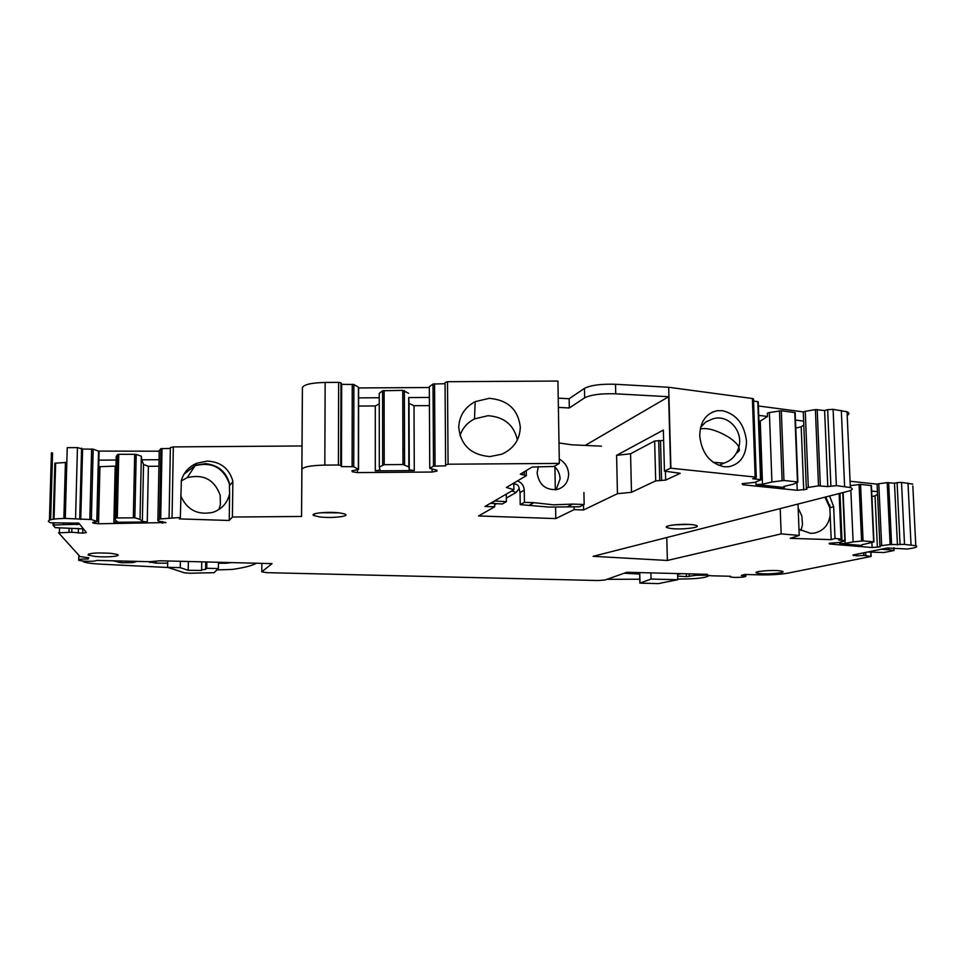 <?xml version="1.0" encoding="UTF-8"?>
<svg xmlns="http://www.w3.org/2000/svg" width="965" height="965" viewBox="0 0 965 965"><rect width="100%" height="100%" fill="white"/><g stroke="black" fill="none" stroke-linecap="round" stroke-linejoin="round"><path stroke-width="1.45" d="M513.814 484.128L513.875 484.104C516.926 483.863 518.7 485.311 519.194 488.459L516.118 492.5L511.824 490.92M517.409 480.944C521.643 482.548 523.923 485.624 524.26 490.184L520.051 492.584L520.219 504.635L549.013 507.083L579.531 506.77L584.163 504.514L583.922 492.476M520.051 492.584L519.182 488.712M514.707 484.008L513.802 483.598M490.461 503.284L502.258 503.995L506.36 501.679L506.263 494.128M556.13 489.701L560.11 478.917C559.917 473.936 557.975 469.738 554.284 466.336M520.219 504.635L524.441 502.343L533.983 502.681L529.688 504.985M524.26 490.184L524.441 502.343M494.478 500.956L506.36 501.679M494.478 501.245L490.461 503.573M404.54 449.34L402.936 449.28M559 442.959L571.63 444.793L601.472 446.168M568.168 506.36L572.728 504.092L584.163 504.514M572.728 504.092L553.44 504.816L533.983 502.681M559.278 459.099C565.104 462.44 568.228 467.47 568.626 474.213C568.276 482.211 564.428 487.313 557.07 489.52C545.623 490.341 538.965 484.804 537.119 472.91L538.301 466.553M71.868 528.362L71.76 532.246L58.612 532.837L79.998 556.564L88.78 557.794L88.201 558.976C80.988 558.94 77.827 559.386 78.72 560.327L83.871 561.16C90.891 561.509 95.233 561.256 96.886 560.388L149.997 561.714L159.973 560.786L272.058 563.62L261.78 571.811L266.545 572.643L598.119 580.532L604.983 580.013L626.84 572.281L707.454 574.32M82.833 528.784L82.725 533.126L86.355 532.559L78.865 523.163L50.53 522.789L48.431 521.546C47.828 519.725 53.437 518.688 65.27 518.422L91.373 519.556L97.356 521.534L92.604 522.487L93.521 523.175L98.539 523.766L166.004 522.572L158.344 521.028L157.886 520.605L159.515 519.001L180.346 517.469L181.36 480.365C183.82 472.343 188.959 466.626 196.776 463.224L207.222 461.113C220.153 461.704 228.572 467.989 232.505 479.967L232.842 481.656L229.875 485.298C226.944 472.38 218.826 465.154 205.485 463.622L195.425 465.263L184.062 474.056M82.725 533.126L71.76 532.246M863.735 552.8L863.856 555.43L870.937 556.491L787.754 573.162C780.335 574.465 771.168 575.031 760.251 574.863L744.666 574.477L741.313 575.466L745.861 575.96C746.247 576.889 742.519 577.384 734.703 577.432L730.143 576.937L730.481 576.262L711.856 575.803L707.164 575.285L707.466 574.609M863.856 555.43L856.691 555.816L852.879 555.02L887.281 547.987L907.389 549.025L912.588 548.156C916.666 547.3 917.727 546.492 915.785 545.72L912.83 485.998M881.636 545.527L878.777 483.767L877.076 484.141L879.923 545.828L890.116 544.574L904.519 544.381L915.785 545.72M879.923 545.828L880.176 546.805L872.119 547.529L829.478 543.995L829.152 543.295L839.49 542.451L845.195 540.653L843.121 492.536M808.308 487.277L805.268 411.319L803.278 411.886L806.294 487.735L818.501 485.853L827.789 486.589L836.353 485.612L850.346 487.542C853.518 488.748 852.577 490.039 847.547 491.402L593.125 556.322L667.382 560.46L781.168 533.886L799.225 535.43L790.251 538.337L831.203 539.64L835.014 538.47L841.938 539.133L838.73 540.074L845.195 540.653M806.294 487.735L806.957 489.231L797.235 490.292L742.809 484.744L742.109 483.658L754.63 482.404L761.023 479.846L758.249 401.983M432.103 469.352L432.115 472.042L436.928 471.125L436.856 470.172L429.763 468.363L433.49 466.143L445.649 465.842L445.613 464.937L448.074 464.213L559.35 463.405L554.103 466.445L532.137 467.048L520.304 474.153L526.456 475.6L506.408 487.458L513.887 489.725L484.949 506.468L494.683 506.818L478.556 515.961L555.792 518.579L574.127 509.629L583.572 509.966L617.455 493.694L631.484 492.295L655.693 480.872L665.657 480.112L680.253 473.296L664.451 471.125L670.591 468.17L755.161 477.06L756.258 477.265L755.716 478.001L752.712 478.737L760.999 479.641M432.115 472.042L357.448 472.597L352.285 471.752L351.972 470.799L358.534 469.485L353.745 466.722L353.878 384.516L358.437 387.218L358.353 468.894M180.346 517.469L179.297 518.893L229.248 520.485L232.408 517.035L301.562 516.468L301.9 469.424C303.119 466.879 310.754 465.444 324.819 465.106L338.401 465.009L340.742 465.407L341.465 466.602L353.745 466.722M780.323 570.894L782.072 571.232C787.959 572.728 767.115 574.694 758.755 573.463L756.415 572.92C752.531 571.425 772.507 569.712 780.323 570.894M111.156 553.355L117.018 554.393C122.82 556.178 106.319 557.661 94.799 556.419L88.068 555.044C88.792 553.054 96.488 552.499 111.156 553.355M339.969 512.982L344.059 513.802C352.382 516.154 331.731 518.639 319.222 516.842L313.854 515.551C308.848 513.271 328.57 511.317 339.969 512.982M693.714 524.864L695.669 525.274C703.811 527.348 680.349 530.135 669.939 528.362L666.984 527.626C661.761 525.527 684.125 523.199 693.714 524.864M65.27 518.422L67.236 447.676L77.453 447.603L82.604 449.063L93.159 449.171L98.539 451.101L96.802 521.112M82.604 449.063L80.746 519.496M116.126 460.028L98.888 460.148L97.356 521.534M98.732 466.228L99.95 466.674L98.539 523.766M93.545 522.294L93.521 523.175M170.359 448.423L160.866 448.677L159.237 450.655L157.886 520.605M301.9 469.424L302.407 387.701C303.625 384.565 311.213 382.816 325.157 382.442L338.643 382.357L340.971 382.852L341.682 384.335L353.829 384.492L353.697 466.698M341.682 384.335L341.465 466.602M379.233 397.749L358.606 397.882L358.534 469.485M357.448 469.702L357.448 472.597M352.285 470.727L352.285 471.752M445.058 383.708L433.02 384.046L429.316 386.784L429.763 468.363M670.591 468.17L668.636 396.724L615.73 393.817L615.513 384.275L668.685 387.279L752.398 398.509L753.52 399.462M670.904 468.194L668.685 387.279M699.722 435.866C701.772 453.297 709.938 463.598 724.22 466.77L728.672 466.734C740.203 464.237 746.15 455.794 746.512 441.391C744.522 424.323 736.488 414.094 722.411 410.68L717.104 410.728C705.946 413.334 700.156 421.717 699.722 435.866M753.581 401.066L758.225 401.73M742.773 483.501L742.809 484.744M803.7 489.967L801.203 426.771L803.797 424.998M805.268 411.319L815.389 409.594L824.617 410.535L827.789 486.589M830.877 485.89L827.668 409.679L833.109 409.341L847.041 411.778C849.465 412.863 849.514 414.069 847.198 415.372M781.168 533.886L780.215 508.579M799.225 535.43L797.995 504.044M835.014 538.47L833.663 506.589L829.598 495.986M831.203 539.64L829.743 504.948M825.75 496.963L830.395 507.723L833.663 506.589M829.442 543.235L829.478 543.995M877.402 547.3L875.038 495.853L877.547 494.333M878.777 483.767L887.197 482.621L894.495 483.212L897.45 545.044M900.068 544.574L897.088 482.645L901.527 482.416L912.745 484.116M856.618 554.248L856.691 555.816M853.543 554.887L853.579 555.635M865.629 552.414L865.762 555.551M88.201 558.976L88.237 557.77M320.657 512.753L338.462 512.813M674.318 524.827L689.082 524.429M877.076 484.141L850.081 481.245M897.088 482.645L894.495 483.212M50.626 519.725L52.568 453.055L51.41 452.79L49.444 520.099M159.225 451.198L98.539 451.101M169.08 517.94L170.371 447.603L173.326 446.904L302.009 445.963L302.407 387.701M429.329 387.52L358.618 387.954L358.437 387.218M445.613 464.937L445.046 382.586L447.495 381.706L557.927 381.042L559.35 463.405M558.216 398.159L569.133 398.738L584.476 388.364C590.664 385.192 601.014 383.829 615.513 384.275M803.278 411.886L758.369 405.976M827.668 409.679L824.617 410.535M115.993 466.107L99.95 466.674M159.056 459.702L141.771 459.835L143.532 464.491L148.381 466.312L147.259 521.993L142.35 521.402L140.022 519.363L134.847 517.819L136.21 454.346L141.336 456.24L141.771 459.835M158.935 466.228L148.381 466.312M379.245 403.937L375.288 405.951L358.594 406.06M429.377 397.435L408.69 397.568L409.039 403.418L414.009 405.698L414.274 470.582L409.269 469.738L408.846 466.903L408.69 397.568M429.425 405.602L414.009 405.698M569.133 398.738L569.302 407.978L584.657 397.821C590.857 394.709 601.219 393.382 615.73 393.817M758.707 415.36L767.525 416.494L758.936 421.934M803.64 421.126L795.462 420.077M801.203 426.771L795.775 428.098M824.966 497.168L829.876 507.904M877.414 491.668L871.66 491.064M875.038 495.853L871.914 496.577M639.759 579.205L606.973 579.314M677.72 579.024L683.558 579C693.895 578.879 701.398 578.192 706.091 576.961L709.263 575.659M677.647 576.105L686.429 576.624L695.789 575.309L706.899 575.152M677.599 574.465L681.399 573.668M624.138 573.234L639.638 574.079M66.826 462.368L65.897 462.271L66.802 463.574M677.744 579.712L658.444 583.596L639.855 583.137L651.061 579.072L677.744 579.712L677.575 573.572M651.061 579.072L650.905 572.896M148.55 561.678L156.041 563.15L167.669 563.174M218.44 563.246L226.1 563.246L226.112 562.462M231.624 562.595L226.1 563.246M167.705 560.979L167.596 567.336L184.436 572.812L189.984 573.246L214.025 572.679L218.367 568.566L218.452 562.269M167.596 567.336L180.274 567.649L188.211 570.315L201.625 570.424C200.853 569.941 202.18 569.603 205.605 569.41L205.726 561.944M205.605 569.41L206.739 568.288L206.836 561.968M180.274 567.649L180.383 561.304M115.185 466.565L113.882 522.27L117.272 521.607L114.751 519.58L116.138 517.964L134.847 517.819M117.296 517.807L118.755 454.286L117.609 454.479L116.21 456.433L114.751 519.58M375.288 405.951L375.313 470.86L379.981 469.943L379.293 467.12L384.215 464.672L402.972 464.527L408.846 466.903M382.683 464.889L382.61 390.741L379.233 393.443L379.293 467.12M760.263 421.608L762.507 484.249L755.969 484.587L784.364 487.494L783.821 486.444L793.302 484.213L797.886 482.186L795.184 412.863M755.885 482.102L755.969 484.587M767.525 416.494L767.404 413.117L769.382 412.55L771.916 481.993L762.507 484.249M800.95 530.533L802.482 524.658L801.855 515.973L798.151 508M844.966 540.846L845.075 543.392L839.755 543.633L861.998 545.478L861.769 544.791L873.928 541.992L871.419 485.721M839.695 542.414L839.755 543.633M850.274 485.672L850.744 487.687M850.853 490.28L853.12 541.908L845.075 543.392M888.572 547.915L888.656 549.724L881.081 549.254M63.726 523.356L63.69 524.646L79.745 524.272M77.079 522.921L77.031 524.719M53.244 519.206L54.86 463.2L66.03 462.464M65.427 462.452L63.871 518.434M206.739 568.288L218.367 568.566M118.755 454.286L136.21 454.346M382.61 390.741L402.755 390.367L408.581 393.262M797.874 481.981L783.942 480.486L771.916 481.993M769.382 412.55L781.312 410.752L795.172 412.61M830.177 515.334C828.585 525.129 823.278 531.064 814.279 533.114L810.576 533.356L798.984 529.254M873.976 541.86L863.072 540.907L853.12 541.908M850.648 485.588L860.551 484.394L871.407 485.588M893.759 547.782L893.892 550.533L888.656 549.724M83.412 528.868L55.222 527.65L53.063 525.286L53.859 525.093L53.919 522.958M893.892 550.533L883.892 552.535L867.595 552.004M112.893 560.786L121.349 562.74L132.82 562.619L137.175 561.389M218.922 509.532L220.382 504.719L220.165 495.178C214.435 479.605 203.422 473.767 187.15 477.687L181.203 480.98M180.72 495.853C187.041 509.966 197.789 515.455 212.939 512.331C221.986 509.11 227.547 502.898 229.598 493.694L229.381 483.827C223.422 467.675 212.023 461.608 195.171 465.637L183.977 474.189M302.009 447.386L301.647 503.525L302.021 447.386M458.761 427.579C460.763 445.263 471.137 454.937 489.87 456.59L501.824 454.201C513.706 448.689 519.87 439.678 520.304 427.169C518.205 409.558 507.843 399.944 489.231 398.328L475.178 401.645C464.623 407.387 459.147 416.036 458.761 427.579M517.385 439.931C513.911 424.914 504.092 416.832 487.94 415.71L474.491 418.894C467.313 422.61 462.476 428.171 460.003 435.577M663.63 440.438L654.656 440.993L630.567 453.779L616.587 455.335L663.353 430.076L664.451 471.125M141.336 456.24L140.022 519.363M63.69 524.646L53.859 525.093M375.313 470.86L414.274 470.582M113.882 522.27L147.259 521.993M861.962 544.755L861.998 545.478M784.316 486.324L784.364 487.494M409.039 403.418L409.269 469.738M143.532 464.491L142.35 521.402M229.706 485.516L229.718 484.358M569.302 407.978L558.385 407.399M167.934 567.492L100.058 564.127C91.663 563.669 86.138 562.885 83.497 561.775L82.676 561.063M256.268 563.222L256.232 563.319C252.082 565.695 244.036 567.734 232.107 569.447L216.944 569.917M585.212 445.408L668.636 396.724M358.618 387.954L358.606 397.882M99.093 451.632L98.888 460.148M78.406 528.398L78.286 533.102M69.118 528.35L69.01 532.234M871.902 542.656L872.119 547.529M667.382 560.46L666.767 537.529M796.933 482.609L797.235 490.292M631.484 492.295L630.567 453.779M617.455 493.694L616.587 455.335M583.572 509.966L583.475 504.84M574.127 509.629L574.066 506.577M555.792 518.579L555.599 507.156M555.309 489.81L554.923 466.927M494.683 506.818L494.647 503.718M513.887 489.725L513.802 483.091M448.074 464.213L447.495 381.706M338.401 465.009L338.643 382.357M301.562 516.468L302.009 445.963M232.408 517.035L232.842 481.656M229.248 520.485L229.598 493.694M162.542 521.546L162.518 523.235M261.865 563.355L261.78 571.811M91.627 448.99L89.829 519.423M91.373 519.556L93.159 449.171M160.866 448.677L159.515 519.001M160.697 518.832L162.036 448.484M352.249 384.275L352.104 466.529M433.02 384.046L433.49 466.143M435.046 465.926L434.552 383.768M755.161 477.06L752.398 398.509M757.79 401.621L760.565 479.557M815.389 409.594L818.501 485.853M820.322 485.817L817.198 409.546M836.353 485.612L833.109 409.341M844.604 486.481L841.323 410.439M841.058 538.989L839.116 493.549M842.783 492.62L844.845 540.593M887.197 482.621L890.116 544.574M891.588 544.549L888.656 482.584M904.519 544.381L901.527 482.416M911.032 544.936L908.005 483.127M870.792 552.209L870.985 556.322M584.657 397.821L584.476 388.364M639.988 582.739L639.747 572.607M156.041 563.15L156.077 561.594M149.901 562.499L149.925 561.714M188.211 570.315L188.356 561.509M689.275 576.503L689.191 573.861M686.429 576.624L686.344 573.789M695.753 574.03L695.789 575.309M701.941 574.959L701.917 574.187M117.609 454.479L116.138 517.964M782.108 480.534L779.479 410.8M861.588 540.943L859.067 484.43M384.215 464.672L384.118 390.487M783.942 480.486L781.312 410.752M863.072 540.907L860.551 484.394M118.767 560.93L118.731 562.511M121.349 562.74L121.385 560.991M132.844 561.28L132.82 562.619M53.135 522.921L53.075 525.225M54.04 519.086L55.644 462.971M873.651 541.799L871.081 485.516M797.464 481.909L794.762 412.513M404.576 464.732L404.347 390.608M402.972 464.527L402.755 390.367M133.327 517.674L134.69 454.165M704.522 575.031L704.498 574.247M79.854 518.844L81.723 448.255M75.559 518.326L77.453 447.603M59.396 532.656L59.528 527.976M665.657 480.112L665.416 471.222M661.58 480.522L660.518 440.619M659.746 480.449L658.697 440.535M655.693 480.872L654.656 440.993M524.345 474.925L524.297 471.752M522.427 474.84L522.403 472.898M341.14 465.697L341.369 383.214M324.819 465.106L325.157 382.442M172.047 517.542L173.326 446.904M700.24 429.003C707.08 427.519 716.211 430.028 727.646 436.554C733.364 440.149 737.103 443.623 738.852 446.976L739.431 450.414L737.369 452.633M700.59 427.411L705.668 422.055L712.327 419.063C727.236 413.406 743.581 430.426 738.852 446.976C736.512 455.275 731.53 460.667 723.907 463.152L713.123 462.307M516.118 492.5L506.311 498.109M496.384 503.778L494.659 504.767M756.258 477.265L753.496 398.774M850.346 487.542L847.041 411.778M841.938 539.133L839.984 493.332M871.13 556.347L870.949 552.209M745.861 575.96L745.812 574.501M78.732 559.652L78.853 555.285M756.91 571.98L756.415 572.92M88.744 553.934L88.068 555.044M314.855 513.742L313.854 515.551M667.816 526.021L666.984 527.626M712.158 412.224L717.091 410.728M639.855 582.788L639.602 572.607M149.985 562.547L149.997 561.714M201.625 569.929L201.757 561.847M894.036 550.557L893.904 547.782M474.491 418.894L475.178 401.645M187.15 477.687L195.171 465.637M404.516 464.696L404.287 390.572M196.776 463.236L195.425 465.251M79.721 518.772L81.591 448.158M49.517 520.075L51.471 452.838M526.299 475.19L526.239 470.594M340.742 465.407L340.971 382.852M723.907 463.152L718.828 465.444"/></g></svg>
